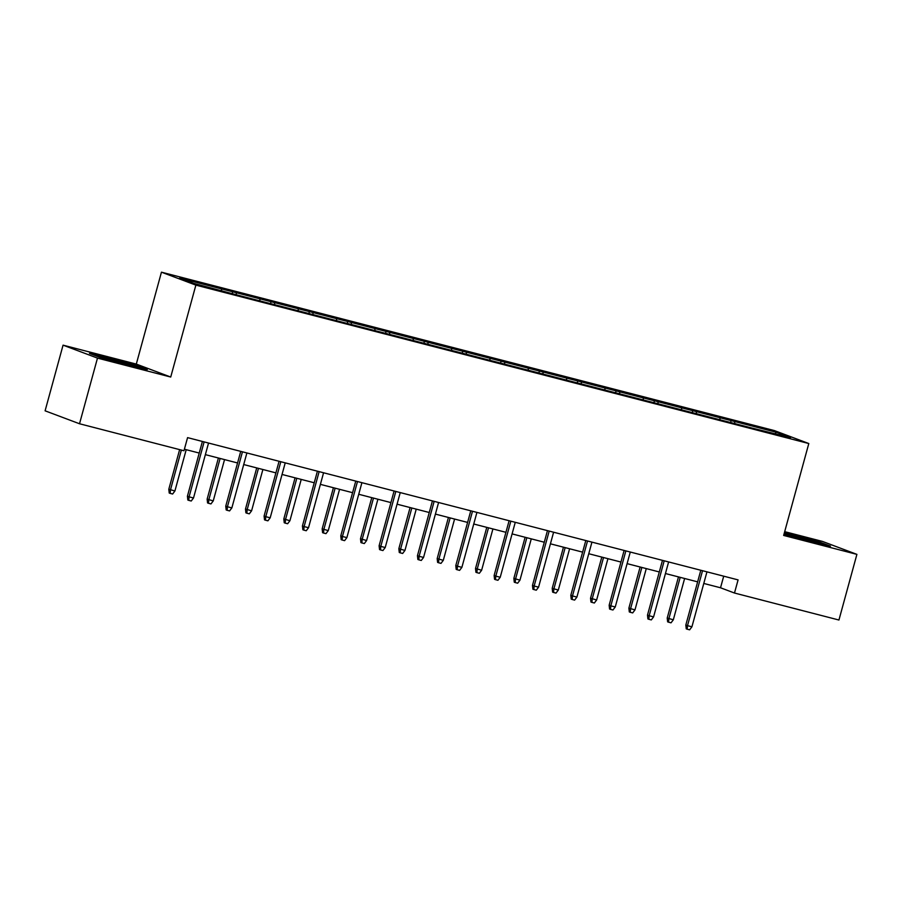<?xml version="1.0" encoding="UTF-8"?>
<svg xmlns="http://www.w3.org/2000/svg" width="902" height="902" viewBox="0 0 902 902"><rect width="100%" height="100%" fill="white"/><g stroke="black" fill="none" stroke-linecap="round" stroke-linejoin="round"><path stroke-width="1.35" d="M63.061 345.162L97.484 358.105L170.726 377.036L136.303 364.092L63.061 345.162L45.1 410.816L79.523 423.76L183.974 450.752L187.571 437.628L738.084 579.896L734.487 593.031L838.939 620.024L856.9 554.369L822.477 541.425L784.695 531.661M136.303 364.092L161.447 272.178L774.378 430.581L808.801 443.536L195.869 285.122L161.447 272.178M776.408 432.306L179.69 278.087L193.84 283.408L239.007 295.484L752.167 428.1L790.558 437.628L776.408 432.306L775.134 433.637M236.223 292.699L236.347 294.48M259.81 298.799L259.934 300.49M274.558 302.61L274.682 304.391M298.156 308.698L298.269 310.401M312.904 312.509L313.028 314.302M336.491 318.609L336.615 320.311M351.239 322.42L351.363 324.201M374.826 328.52L374.95 330.211M389.574 332.331L389.709 334.112M413.172 338.43L413.296 340.122M427.92 342.241L428.044 344.023M451.507 348.341L451.631 350.032M466.255 352.152L466.379 353.934M489.854 358.241L489.966 359.943M504.59 362.052L504.725 363.833M528.189 368.151L528.313 369.854M542.936 371.962L543.06 373.744M566.524 378.062L566.648 379.753M581.271 381.873L581.407 383.654M604.87 387.973L604.994 389.664M619.618 391.784L619.742 393.565M643.205 397.883L643.329 399.575M657.953 401.694L658.077 403.476M681.551 407.783L681.664 409.485M696.288 411.594L696.423 413.375M719.886 417.694L720.01 419.385M734.634 421.505L734.758 423.286M97.484 358.105L79.523 423.76M170.726 377.036L195.869 285.122M808.801 443.536L783.658 535.438L856.9 554.369M703.786 583.447L720.529 587.777L734.487 593.031M184.391 449.219L199.229 453.052M205.374 454.642L237.564 462.963M243.709 464.553L275.899 472.873M282.055 474.463L314.246 482.773M320.39 484.363L352.581 492.684M358.737 494.273L390.927 502.594M397.072 504.184L429.262 512.505M435.407 514.095L467.597 522.416M473.753 524.006L505.943 532.315M512.088 533.905L544.278 542.226M550.434 543.816L582.624 552.137M588.769 553.727L620.959 562.047M627.104 563.637L659.294 571.958M665.451 573.537L697.641 581.858M221.475 288.888L221.599 290.579M723.708 576.186L720.529 587.777M731.24 420.231L730.71 422.159M692.894 410.32L692.364 412.248M654.559 400.409L654.029 402.337M616.213 390.51L615.694 392.426M577.878 380.599L577.348 382.527M539.543 370.688L539.013 372.616M501.196 360.777L500.678 362.705M462.861 350.867L462.331 352.795M424.515 340.967L423.996 342.884M386.18 331.057L385.65 332.985M347.845 321.146L347.315 323.074M309.499 311.235L308.98 313.163M271.164 301.324L270.634 303.252M232.829 291.425L232.299 293.342M784.018 534.142L811.958 541.955L830.494 546.127L820.121 542.237L784.436 532.62M99.829 357.305L128.738 365.378L147.263 369.561L136.901 365.66L108.003 357.587L89.467 353.404L99.829 357.305M791.065 534.728L791.223 534.153M819.963 542.835L820.121 542.237M107.845 358.15L108.003 357.587M136.732 366.268L136.901 365.66M700.809 570.267L685.824 625.03L687.504 625.661L702.534 570.707M691.924 626.8L689.635 629.822L687.177 629.19L687.504 625.661L691.924 626.8L706.954 571.857M687.177 629.19L686.253 628.841L685.824 625.03M673.32 619.798L671.032 622.82L668.574 622.188L667.638 621.839L667.221 618.028L673.32 619.798L684.618 578.498M668.574 622.188L668.889 618.659L680.198 577.359M667.221 618.028L678.473 576.908M817.302 543.162A17.713 0.643 15.3 0 0 818.306 543.286A17.713 0.643 15.3 0 0 818.486 543.275A17.713 0.643 15.3 0 0 803.445 538.46A17.713 0.643 15.3 0 0 784.593 533.86A17.713 0.643 15.3 0 0 784.39 533.95A17.713 0.643 15.3 0 0 786.803 534.92M784.278 533.195L819.411 542.632L826.074 545.135M134.082 366.584A17.713 0.643 15.3 0 0 135.255 366.708A17.713 0.643 15.3 0 0 112.175 359.729A17.713 0.643 15.3 0 0 101.171 357.384A17.713 0.643 15.3 0 0 103.572 358.342M93.492 354.914L108.172 358.229L142.843 368.557M662.474 560.356L647.489 615.119L649.169 615.75L664.199 560.807M653.589 616.889L651.3 619.911L648.842 619.279L649.169 615.75L653.589 616.889L668.619 561.946M648.842 619.279L647.907 618.93L647.489 615.119M624.128 550.445L609.154 605.208L610.823 605.84L625.853 550.896M615.243 606.99L612.954 610L610.496 609.369L610.823 605.84L615.243 606.99L630.284 552.035M610.496 609.369L609.572 609.019L609.154 605.208M634.974 609.899L632.685 612.909L630.227 612.278L629.303 611.928L628.886 608.117L634.974 609.899L646.283 568.587M630.227 612.278L630.554 608.749L641.852 567.448M628.886 608.117L640.127 566.997M596.639 599.988L594.35 603.01L591.892 602.367L590.968 602.017L590.539 598.218L596.639 599.988L607.937 558.676M591.892 602.367L592.219 598.838L603.517 557.537M590.539 598.218L601.792 557.086M585.793 540.535L570.808 595.297L572.488 595.929L587.518 540.986M576.908 597.079L574.619 600.101L572.161 599.458L572.488 595.929L576.908 597.079L591.938 542.125M572.161 599.458L571.237 599.108L570.808 595.297M547.458 530.635L532.473 585.398L534.142 586.029L549.183 531.075M538.573 587.168L536.284 590.19L533.826 589.547L534.142 586.029L538.573 587.168L553.602 532.225M533.826 589.547L532.89 589.198L532.473 585.398M509.111 520.725L494.127 575.487L495.807 576.119L510.836 521.164M500.227 577.257L497.938 580.279L495.48 579.648L495.807 576.119L500.227 577.257L515.267 522.314M495.48 579.648L494.555 579.298L494.127 575.487M558.304 590.077L556.015 593.099L553.557 592.467L552.622 592.118L552.204 588.307L558.304 590.077L569.602 548.777M553.557 592.467L553.873 588.938L565.182 547.627M552.204 588.307L563.457 547.187M519.958 580.166L517.669 583.188L515.211 582.557L514.287 582.207L513.858 578.396L519.958 580.166L531.267 538.866M515.211 582.557L515.538 579.028L526.836 537.716M513.858 578.396L525.111 537.276M481.623 570.256L479.334 573.277L476.876 572.646L475.94 572.296L475.523 568.486L481.623 570.256L492.92 528.955M476.876 572.646L477.203 569.117L488.501 527.817M475.523 568.486L486.776 527.366M470.776 510.814L455.792 565.577L457.472 566.208L472.501 511.265M461.892 567.347L459.603 570.368L457.145 569.737L457.472 566.208L461.892 567.347L476.921 512.404M457.145 569.737L456.209 569.387L455.792 565.577M443.288 560.356L440.988 563.378L438.541 562.735L437.605 562.386L437.188 558.575L443.288 560.356L454.585 519.045M438.541 562.735L438.857 559.206L450.154 517.906M437.188 558.575L448.429 517.455M432.43 500.903L417.457 555.666L419.126 556.297L434.155 501.354M423.557 557.447L421.268 560.458L418.81 559.826L419.126 556.297L423.557 557.447L438.586 502.493M418.81 559.826L417.874 559.477L417.457 555.666M404.942 550.445L402.653 553.467L400.195 552.825L399.27 552.475L398.842 548.675L404.942 550.445L416.239 509.134M400.195 552.825L400.522 549.307L411.819 507.995M398.842 548.675L410.094 507.544M394.095 490.992L379.111 545.766L380.791 546.386L395.82 491.443M385.21 547.537L382.922 550.558L380.464 549.916L380.791 546.386L385.21 547.537L400.24 492.582M380.464 549.916L379.539 549.566L379.111 545.766M366.607 540.535L364.318 543.556L361.86 542.925L360.924 542.576L360.507 538.765L366.607 540.535L377.904 499.234M361.86 542.925L362.176 539.396L373.484 498.084M360.507 538.765L371.759 497.645M355.76 481.093L340.776 535.856L342.444 536.487L357.485 481.533M346.875 537.626L344.587 540.648L342.129 540.005L342.444 536.487L346.875 537.626L361.905 482.683M342.129 540.005L341.193 539.655L340.776 535.856M328.26 530.624L325.972 533.646L323.514 533.014L322.589 532.665L322.161 528.854L328.26 530.624L339.569 489.324M323.514 533.014L323.841 529.485L335.138 488.174M322.161 528.854L333.413 487.734M317.414 471.182L302.429 525.945L304.109 526.576L319.139 471.622M308.529 527.715L306.24 530.737L303.782 530.105L304.109 526.576L308.529 527.715L323.57 472.772M303.782 530.105L302.858 529.756L302.429 525.945M289.925 520.725L287.637 523.735L285.179 523.104L284.243 522.754L283.826 518.943L289.925 520.725L301.223 479.413M285.179 523.104L285.506 519.575L296.803 478.274M283.826 518.943L295.078 477.823M279.079 461.272L264.094 516.034L265.774 516.666L280.804 461.723M270.194 517.804L267.905 520.826L265.447 520.195L265.774 516.666L270.194 517.804L285.224 462.861M265.447 520.195L264.511 519.845L264.094 516.034M251.59 510.814L249.302 513.836L246.844 513.193L245.908 512.843L245.491 509.032L251.59 510.814L262.888 469.502M246.844 513.193L247.159 509.664L258.457 468.363M245.491 509.032L256.732 467.912M240.733 451.361L225.759 506.123L227.428 506.755L242.458 451.812M231.859 507.905L229.57 510.915L227.112 510.284L227.428 506.755L231.859 507.905L246.889 452.951M227.112 510.284L226.176 509.934L225.759 506.123M213.244 500.903L210.955 503.925L208.497 503.282L207.573 502.933L207.144 499.133L213.244 500.903L224.542 459.592M208.497 503.282L208.824 499.764L220.122 458.453M207.144 499.133L218.397 458.013M202.398 441.461L187.413 496.224L189.093 496.844L204.123 441.901M193.513 497.994L191.224 501.016L188.766 500.373L189.093 496.844L193.513 497.994L208.542 443.04M188.766 500.373L187.841 500.024L187.413 496.224M174.909 490.992L172.62 494.014L170.162 493.383L169.226 493.033L168.809 489.222L174.909 490.992L186.207 449.692M170.162 493.383L170.478 489.854L181.358 450.075M168.809 489.222L179.633 449.636"/></g></svg>
